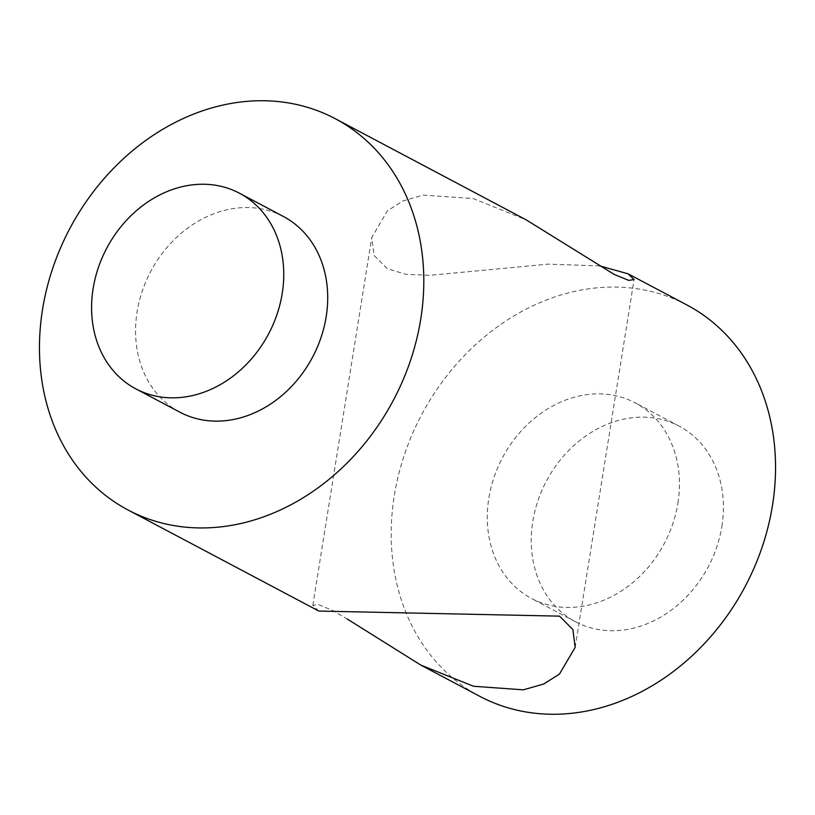<?xml version="1.0" encoding="UTF-8"?>
<svg xmlns="http://www.w3.org/2000/svg" width="815" height="815" viewBox="0 0 815 815"><rect width="100%" height="100%" fill="white"/><g stroke="black" fill="none" stroke-linecap="round" stroke-linejoin="round"><path stroke-width="0.61" stroke-dasharray="4.08 3.06" d="M599.687 265.884L548.23 264.142L429.953 275.317L406.033 274.329L387.349 268.736L374.024 255.339L371.752 237.501L387.431 210.81L403.007 200.948L423.23 195.091L473.148 198.544L526.113 219.805M318.848 611.067L312.828 605.351L318.064 604.455L332.622 610.404L347.21 618.993M283.447 216.515A110.697 91.575 -62.1 0 0 137.083 311.951A110.697 91.575 -62.1 0 0 179.82 412.156M687.004 305.024A221.395 183.141 -62.1 0 0 394.256 495.887A221.395 183.141 -62.1 0 0 479.729 696.295M721.886 526.347A110.697 91.575 -62.1 0 0 679.15 426.133A110.697 91.575 -62.1 0 0 532.776 521.569A110.697 91.575 -62.1 0 0 575.512 621.774A110.697 91.575 -62.1 0 0 721.886 526.347M677.917 503.049A110.697 91.575 -62.1 0 0 635.18 402.844A110.697 91.575 -62.1 0 0 488.817 498.271A110.697 91.575 -62.1 0 0 531.553 598.485A110.697 91.575 -62.1 0 0 677.917 503.049M312.828 605.351L371.752 237.501M679.15 426.133L635.18 402.844M575.512 621.774L531.553 598.485M575.156 647.365L634.07 279.525"/><path stroke-width="1.22" d="M335.271 118.705A221.395 183.141 -62.1 0 0 42.523 309.557A221.395 183.141 -62.1 0 0 127.996 509.976A221.395 183.141 -62.1 0 0 420.744 319.113A221.395 183.141 -62.1 0 0 335.271 118.705L526.113 219.805L614.276 274.472L628.803 280.411L634.07 279.525L628.049 273.799L599.687 265.884M347.21 618.993L420.785 665.071L473.495 686.261L523.393 689.826L543.737 683.999L559.447 674.087L575.156 647.365L572.884 629.547L559.548 616.14L318.848 611.067M135.85 388.867L179.82 412.156A110.697 91.575 -62.1 0 0 326.183 316.729A110.697 91.575 -62.1 0 0 283.447 216.515L239.488 193.226A110.697 91.575 -62.1 0 0 93.114 288.653A110.697 91.575 -62.1 0 0 135.85 388.867A110.697 91.575 -62.1 0 0 282.224 293.431A110.697 91.575 -62.1 0 0 239.488 193.226M420.785 665.071L479.729 696.295A221.395 183.141 -62.1 0 0 772.477 505.443A221.395 183.141 -62.1 0 0 687.004 305.024L628.049 273.799M318.848 611.077L127.996 509.976"/></g></svg>
